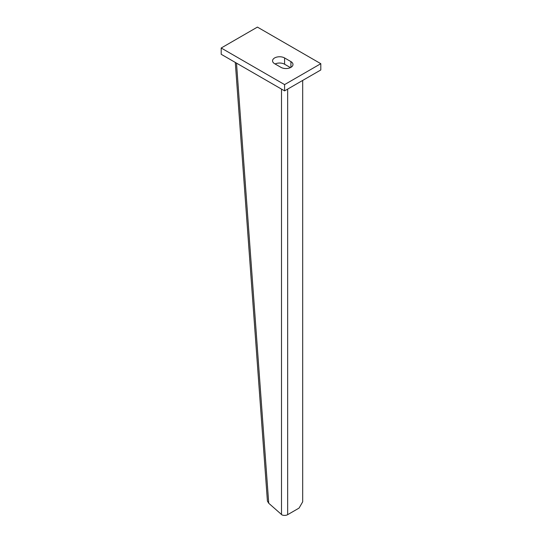<?xml version="1.0" encoding="UTF-8"?>
<svg xmlns="http://www.w3.org/2000/svg" width="542" height="542" viewBox="0 0 542 542"><rect width="100%" height="100%" fill="white"/><g stroke="black" fill="none" stroke-linecap="round" stroke-linejoin="round"><path stroke-width="0.81" d="M320.803 63.699L320.803 69.972L284.584 90.88L221.197 54.288L221.197 48.014L257.416 27.1L320.803 63.699L284.584 84.606L221.197 48.014M275.099 63.97A7.046 4.065 180 0 1 284.584 64.22L290.451 67.608M284.584 90.88L284.584 84.606M290.918 61.605L284.584 57.947A7.046 4.065 0 0 0 276.908 57.066A7.046 4.065 0 0 0 272.558 60.819A7.046 4.065 0 0 0 274.625 63.699L280.959 67.357A7.046 4.065 0 0 0 288.635 68.238A7.046 4.065 0 0 0 292.985 64.478A7.046 4.065 0 0 0 290.918 61.605L290.918 67.357M302.693 80.426L302.693 501.811L299.069 508.084L287.66 514.67A4.356 2.514 0 0 1 281.962 514.9L268.73 503.254L267.416 501.093L235.296 62.425M284.584 57.947L284.584 64.22M287.66 89.105L287.66 514.67M268.73 503.254L236.502 63.123M281.501 514.582L281.501 89.105"/></g></svg>

